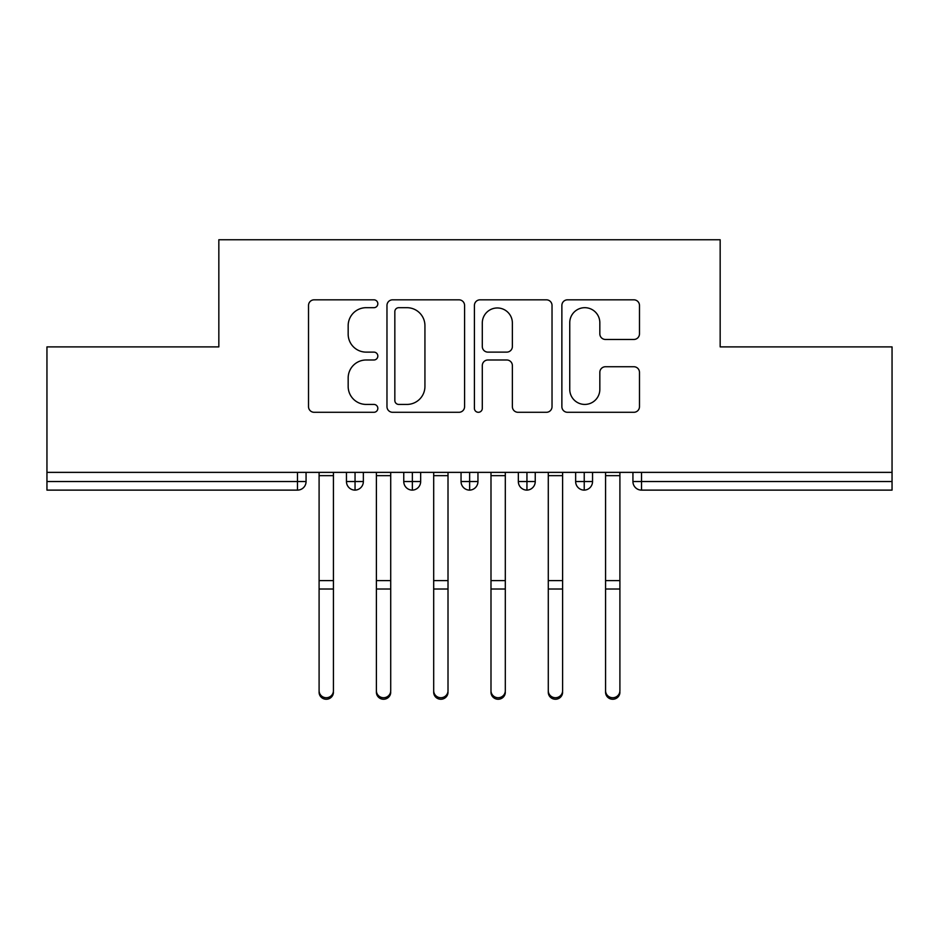<?xml version="1.0" encoding="UTF-8"?>
<svg xmlns="http://www.w3.org/2000/svg" width="939" height="939" viewBox="0 0 939 939"><rect width="100%" height="100%" fill="white"/><g stroke="black" fill="none" stroke-linecap="round" stroke-linejoin="round"><path stroke-width="1.41" d="M377.83 303.755A3.932 3.932 0 0 0 373.898 299.823L314.142 299.823A5.622 5.622 0 0 0 308.52 305.445L308.52 406.669A5.622 5.622 0 0 0 314.142 412.291L373.898 412.291A3.932 3.932 0 0 0 377.83 408.359A3.932 3.932 0 0 0 373.898 404.427L366.163 404.427A17.994 17.994 0 0 1 348.169 386.422L348.169 377.994A17.994 17.994 0 0 1 366.163 359.989L373.898 359.989A3.932 3.932 0 0 0 377.83 356.057A3.932 3.932 0 0 0 373.898 352.125L366.163 352.125A17.994 17.994 0 0 1 348.169 334.12L348.169 325.692A17.994 17.994 0 0 1 366.163 307.687L373.898 307.687A3.932 3.932 0 0 0 377.83 303.755M633.86 339.46A5.622 5.622 0 0 0 639.482 333.838L639.482 305.445A5.622 5.622 0 0 0 633.86 299.823L567.496 299.823A5.622 5.622 0 0 0 561.874 305.445L561.874 406.669A5.622 5.622 0 0 0 567.496 412.291L633.86 412.291A5.622 5.622 0 0 0 639.482 406.669L639.482 372.36A5.622 5.622 0 0 0 633.86 366.738L605.455 366.738A5.622 5.622 0 0 0 599.833 372.36L599.833 389.38A15.047 15.047 0 0 1 584.786 404.427A15.047 15.047 0 0 1 569.75 389.38L569.75 322.734A15.047 15.047 0 0 1 584.786 307.687A15.047 15.047 0 0 1 599.833 322.734L599.833 333.838A5.622 5.622 0 0 0 605.455 339.46L633.86 339.46M46.95 472.364L892.05 472.364L892.05 346.89L720.166 346.89L720.166 239.75L218.834 239.75L218.834 346.89L46.95 346.89L46.95 481.531L297.475 481.531L297.475 472.364M464.582 305.445A5.622 5.622 0 0 0 458.96 299.823L392.596 299.823A5.622 5.622 0 0 0 386.974 305.445L386.974 406.669A5.622 5.622 0 0 0 392.596 412.291L458.96 412.291A5.622 5.622 0 0 0 464.582 406.669L464.582 305.445M480.04 299.823L546.404 299.823A5.622 5.622 0 0 1 552.026 305.445L552.026 406.669A5.622 5.622 0 0 1 546.404 412.291L518.011 412.291A5.622 5.622 0 0 1 512.377 406.669L512.377 365.611A5.622 5.622 0 0 0 506.755 359.989L487.916 359.989A5.622 5.622 0 0 0 482.294 365.611L482.294 408.359A3.932 3.932 0 0 1 478.362 412.291A3.932 3.932 0 0 1 474.418 408.359L474.418 305.445A5.622 5.622 0 0 1 480.04 299.823M306.067 472.364L306.067 481.531A8.592 8.592 0 0 1 297.475 490.123L46.95 490.123L46.95 481.531M892.05 472.364L892.05 490.123L641.525 490.123A8.592 8.592 0 0 1 632.933 481.531L632.933 472.364L632.933 481.531A8.592 8.592 0 0 0 641.525 490.123L641.525 481.531L892.05 481.531M355.048 490.123A8.592 8.592 0 0 1 346.456 481.531L346.456 472.364L346.456 481.531A8.592 8.592 0 0 0 355.048 490.123A8.592 8.592 0 0 0 363.358 481.531L363.358 472.364L363.358 481.531A8.592 8.592 0 0 1 355.048 490.123L355.048 481.531L363.358 481.531M355.048 472.364L355.048 481.531L346.456 481.531M297.475 490.123A8.592 8.592 0 0 0 306.067 481.531A8.592 8.592 0 0 1 297.475 490.123L297.475 481.531L306.067 481.531M412.35 472.364L412.35 481.531L403.758 481.531L403.758 472.364L403.758 481.531A8.592 8.592 0 0 0 412.35 490.123A8.592 8.592 0 0 0 420.66 481.531L420.66 472.364L420.66 481.531A8.592 8.592 0 0 1 412.35 490.123A8.592 8.592 0 0 1 403.758 481.531A8.592 8.592 0 0 0 412.35 490.123L412.35 481.531L420.66 481.531M469.641 472.364L469.641 481.531L461.049 481.531L461.049 472.364L461.049 481.531A8.592 8.592 0 0 0 469.641 490.123A8.592 8.592 0 0 0 477.951 481.531L477.951 472.364L477.951 481.531A8.592 8.592 0 0 1 469.641 490.123A8.592 8.592 0 0 1 461.049 481.531A8.592 8.592 0 0 0 469.641 490.123L469.641 481.531L477.951 481.531M526.943 472.364L526.943 490.123A8.592 8.592 0 0 1 518.34 481.531L518.34 472.364L518.34 481.531A8.592 8.592 0 0 0 526.943 490.123A8.592 8.592 0 0 0 535.242 481.531L535.242 472.364M584.234 472.364L584.234 490.123A8.592 8.592 0 0 1 575.642 481.531A8.592 8.592 0 0 0 584.234 490.123A8.592 8.592 0 0 1 575.642 481.531L575.642 472.364M592.544 472.364L592.544 481.531A8.592 8.592 0 0 1 584.234 490.123A8.592 8.592 0 0 0 592.544 481.531L575.642 481.531M398.782 307.687A3.932 3.932 0 0 0 394.838 311.631L394.838 400.483A3.932 3.932 0 0 0 398.782 404.427L406.939 404.427A17.994 17.994 0 0 0 424.933 386.422L424.933 325.692A17.994 17.994 0 0 0 406.939 307.687L398.782 307.687M512.377 323.016A15.047 15.047 0 0 0 497.341 307.969A15.047 15.047 0 0 0 482.294 323.016L482.294 346.491A5.622 5.622 0 0 0 487.916 352.125L506.755 352.125A5.622 5.622 0 0 0 512.377 346.491L512.377 323.016M333.427 692.243A7.16 7.007 180 0 1 326.267 699.25A7.16 7.007 180 0 1 319.096 692.243L319.096 690.717A7.16 7.007 -0 0 0 326.267 697.724A7.16 7.007 -0 0 0 333.427 690.717L333.427 590.537M319.096 472.364L319.096 690.717M333.427 472.364L333.427 690.717M390.718 692.243A7.16 7.007 180 0 1 383.558 699.25A7.16 7.007 180 0 1 376.398 692.243L376.398 690.717A7.16 7.007 -0 0 0 383.558 697.724A7.16 7.007 -0 0 0 390.718 690.717L390.718 590.537M448.009 692.243A7.16 7.007 180 0 1 440.849 699.25A7.16 7.007 180 0 1 433.689 692.243L433.689 690.717A7.16 7.007 -0 0 0 440.849 697.724A7.16 7.007 -0 0 0 448.009 690.717L448.009 590.537M505.311 692.243A7.16 7.007 180 0 1 498.151 699.25A7.16 7.007 180 0 1 490.991 692.243L490.991 690.717A7.16 7.007 -0 0 0 498.151 697.724A7.16 7.007 -0 0 0 505.311 690.717L505.311 590.537M562.602 692.243A7.16 7.007 180 0 1 555.442 699.25A7.16 7.007 180 0 1 548.282 692.243L548.282 690.717A7.16 7.007 -0 0 0 555.442 697.724A7.16 7.007 -0 0 0 562.602 690.717L562.602 590.537M376.398 472.364L376.398 690.717M390.718 472.364L390.718 690.717M433.689 472.364L433.689 690.717M448.009 472.364L448.009 690.717M490.991 472.364L490.991 690.717M505.311 472.364L505.311 690.717M548.282 472.364L548.282 690.717M562.602 472.364L562.602 690.717M619.904 692.243A7.16 7.007 180 0 1 612.733 699.25A7.16 7.007 180 0 1 605.573 692.243L605.573 690.717A7.16 7.007 -0 0 0 612.733 697.724A7.16 7.007 -0 0 0 619.904 690.717L619.904 590.537M605.573 472.364L605.573 690.717M619.904 472.364L619.904 690.717M641.525 472.364L641.525 481.531L632.933 481.531A8.592 8.592 0 0 0 641.525 490.123M518.34 481.531A8.592 8.592 0 0 0 526.943 490.123A8.592 8.592 0 0 0 535.242 481.531L518.34 481.531M333.427 475.662L319.096 475.662M333.427 580.595L319.096 580.595M333.427 589.011L319.096 589.011M390.718 475.662L376.398 475.662M390.718 580.595L376.398 580.595M390.718 589.011L376.398 589.011M448.009 475.662L433.689 475.662M448.009 580.595L433.689 580.595M448.009 589.011L433.689 589.011M505.311 475.662L490.991 475.662M505.311 580.595L490.991 580.595M505.311 589.011L490.991 589.011M562.602 475.662L548.282 475.662M562.602 580.595L548.282 580.595M562.602 589.011L548.282 589.011M619.904 475.662L605.573 475.662M619.904 580.595L605.573 580.595M619.904 589.011L605.573 589.011"/></g></svg>
